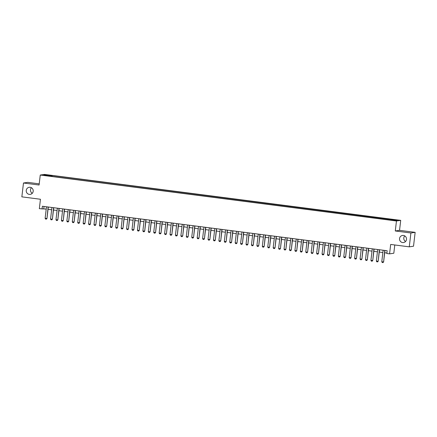 <?xml version="1.0" encoding="UTF-8"?>
<svg xmlns="http://www.w3.org/2000/svg" width="437" height="437" viewBox="0 0 437 437"><rect width="100%" height="100%" fill="white"/><g stroke="black" fill="none" stroke-linecap="round" stroke-linejoin="round"><path stroke-width="0.66" d="M32.267 193.312A3.578 3.496 81.5 0 1 31.431 187.73M33.196 191.286A3.578 3.496 81.5 0 1 30.251 194.378A3.578 3.496 81.5 0 1 26.247 190.39A3.578 3.496 81.5 0 1 29.197 187.298A3.578 3.496 81.5 0 1 33.196 191.286M405.569 241.475A3.578 3.496 81.5 0 1 404.733 235.898M406.503 239.454A3.578 3.496 81.5 0 1 403.553 242.54A3.578 3.496 81.5 0 1 399.549 238.553A3.578 3.496 81.5 0 1 402.499 235.467A3.578 3.496 81.5 0 1 406.503 239.454M44.891 175.559L47.038 175.712L44.891 175.559M39.226 183.851L27.728 182.366L23.478 182.999L21.85 196.852L40.45 199.256L39.341 208.673L46.213 209.083M400.713 220.363L44.514 174.407L40.259 175.04L396.457 220.996L400.713 220.363L399.538 230.337L395.288 230.971L410.9 232.987L415.15 232.353L399.538 230.337M415.15 232.353L413.522 246.206L409.272 246.839L390.673 244.441L389.569 253.864L393.819 253.231L394.786 244.971M410.9 232.987L409.272 246.839M389.569 253.864L386.854 253.515L387.177 250.74L42.384 206.253L42.056 209.023M393.726 220.363L390.454 220.062L393.704 220.554M49.676 176.133L388.761 219.882L395.54 220.532L397.288 220.27L52.211 175.527L51.402 175.641L51.189 176.324M49.66 175.903L43.684 175.133L45.432 174.871L51.402 175.641M395.288 230.971L396.457 220.996M23.478 182.999L39.09 185.015L40.259 175.04M48.043 209.318L51.642 209.782M53.472 210.017L57.072 210.481M58.902 210.721L62.502 211.186M64.332 211.421L67.932 211.885M69.762 212.12L73.361 212.584M75.191 212.819L78.791 213.283M80.621 213.524L84.221 213.988M86.051 214.223L89.651 214.687M91.48 214.922L95.08 215.386M96.91 215.621L100.515 216.086M102.34 216.326L105.945 216.79M107.77 217.025L111.375 217.489M113.199 217.724L116.805 218.189M118.629 218.424L122.234 218.888M124.059 219.128L127.664 219.593M129.489 219.827L133.094 220.292M134.924 220.527L138.524 220.991M140.353 221.226L143.953 221.69M145.783 221.93L149.383 222.395M151.213 222.63L154.813 223.094M156.643 223.329L160.242 223.793M162.072 224.028L165.672 224.492M167.502 224.733L171.102 225.197M172.932 225.432L176.532 225.896M178.362 226.131L181.961 226.595M183.791 226.83L187.391 227.295M189.221 227.535L192.821 227.999M194.651 228.234L198.251 228.698M200.08 228.933L203.68 229.398M205.51 229.633L209.11 230.097M210.94 230.337L214.54 230.802M216.37 231.036L219.969 231.501M221.799 231.736L225.399 232.2M227.229 232.435L230.829 232.899M232.659 233.139L236.259 233.604M238.089 233.839L241.688 234.303M243.518 234.538L247.118 235.002M248.948 235.237L252.548 235.707M254.378 235.942L257.977 236.406M259.807 236.641L263.407 237.105M265.237 237.34L268.837 237.804M270.667 238.039L274.267 238.509M276.097 238.744L279.696 239.208M281.526 239.443L285.126 239.908M286.956 240.142L290.556 240.607M292.386 240.842L295.986 241.311M297.816 241.546L301.415 242.011M303.245 242.245L306.845 242.71M308.675 242.945L312.28 243.409M314.105 243.649L317.71 244.114M319.534 244.349L323.14 244.813M324.964 245.048L328.569 245.512M330.394 245.747L333.999 246.211M335.824 246.452L339.429 246.916M341.253 247.151L344.859 247.615M346.688 247.85L350.288 248.314M352.118 248.549L355.718 249.014M357.548 249.254L361.148 249.718M362.978 249.953L366.577 250.417M368.407 250.652L372.007 251.117M373.837 251.351L377.437 251.816M379.267 252.056L382.867 252.52M384.697 252.755L386.909 253.039M44.05 206.472L43.782 208.766M391.164 219.969L391.312 219.5M52.101 176.444L52.211 175.527M45.432 174.871L45.727 175.395M384.762 250.428L383.62 261.91L383.009 262.593L382.195 262.49L381.785 261.73L383.134 250.221M384.964 250.456L383.62 261.91M381.785 261.73L383.413 261.938L383.009 262.593M379.332 249.729L378.191 261.206L377.612 261.889L376.765 261.79L376.355 261.026L377.705 249.522M379.534 249.756L378.191 261.206M376.355 261.026L377.983 261.239L377.579 261.894M373.903 249.03L372.761 260.507L372.149 261.195L371.335 261.086L370.926 260.326L372.275 248.817M374.105 249.057L372.761 260.507M370.926 260.326L372.553 260.539L372.149 261.195M368.473 248.331L367.331 259.807L366.752 260.485L365.906 260.386L365.496 259.627L366.845 248.118M368.675 248.353L367.331 259.807M365.496 259.627L367.124 259.835L366.719 260.49M363.043 247.626L361.902 259.103L361.323 259.786L360.47 259.687L360.066 258.928L361.415 247.418M363.245 247.653L361.902 259.103M360.066 258.928L361.694 259.136L361.29 259.791M357.613 246.927L356.472 258.404L355.893 259.086L355.041 258.988L354.636 258.223L355.986 246.719M357.816 246.954L356.472 258.404M354.636 258.223L356.264 258.436L355.86 259.092M352.184 246.228L351.042 257.704L350.43 258.393L349.611 258.283L349.207 257.524L350.556 246.015M352.386 246.255L351.042 257.704M349.207 257.524L350.835 257.737L350.43 258.393M346.754 245.528L345.612 257.005L345.033 257.683L344.181 257.584L343.777 256.825L345.126 245.315M346.956 245.55L345.612 257.005M343.777 256.825L345.405 257.032L345.001 257.688M341.324 244.824L340.183 256.3L339.604 256.983L338.751 256.885L338.347 256.126L339.696 244.616M341.526 244.851L340.183 256.3M338.347 256.126L339.975 256.333L339.571 256.989M335.895 244.125L334.753 255.601L334.174 256.284L333.322 256.186L332.918 255.421L334.267 243.917M336.097 244.152L334.753 255.601M332.918 255.421L334.545 255.634L334.136 256.29M330.465 243.425L329.323 254.902L328.706 255.59L327.892 255.481L327.488 254.722L328.837 243.212M330.667 243.447L329.323 254.902M327.488 254.722L329.116 254.935L328.706 255.59M325.035 242.726L323.893 254.203L323.314 254.88L322.462 254.782L322.053 254.023L323.407 242.513M325.237 242.748L323.893 254.203M322.053 254.023L323.686 254.23L323.276 254.886M319.605 242.022L318.464 253.498L317.846 254.187L317.033 254.083L316.623 253.323L317.978 241.814M319.808 242.049L318.464 253.498M316.623 253.323L318.256 253.531L317.846 254.187M314.176 241.322L313.034 252.799L312.417 253.487L311.603 253.384L311.193 252.619L312.548 241.115M314.378 241.35L313.034 252.799M311.193 252.619L312.826 252.832L312.417 253.487M308.746 240.623L307.599 252.1L307.025 252.783L306.173 252.679L305.763 251.92L307.118 240.41M308.948 240.645L307.599 252.1M305.763 251.92L307.397 252.133L306.987 252.783M303.316 239.918L302.169 251.401L301.557 252.083L300.743 251.98L300.334 251.22L301.688 239.711M303.518 239.946L302.169 251.401M300.334 251.22L301.967 251.428L301.557 252.083M297.887 239.219L296.739 250.696L296.128 251.384L295.314 251.28L294.904 250.521L296.259 239.012M298.089 239.247L296.739 250.696M294.904 250.521L296.537 250.729L296.128 251.384M292.457 238.52L291.31 249.997L290.698 250.685L289.884 250.576L289.474 249.817L290.829 238.307M292.659 238.547L291.31 249.997M289.474 249.817L291.108 250.03L290.698 250.685M287.027 237.821L285.88 249.298L285.306 249.98L284.454 249.877L284.045 249.117L285.399 237.608M287.229 237.843L285.88 249.298M284.045 249.117L285.678 249.33L285.268 249.98M281.597 237.116L280.45 248.598L279.838 249.281L279.024 249.177L278.615 248.418L279.97 236.909M281.799 237.144L280.45 248.598M278.615 248.418L280.243 248.626L279.838 249.281M276.168 236.417L275.02 247.894L274.409 248.582L273.595 248.478L273.185 247.719L274.54 236.209M276.37 236.444L275.02 247.894M273.185 247.719L274.813 247.926L274.409 248.582M270.738 235.718L269.591 247.195L268.979 247.883L268.165 247.774L267.755 247.014L269.11 235.505M270.94 235.745L269.591 247.195M267.755 247.014L269.383 247.227L268.979 247.883M265.308 235.019L264.161 246.495L263.582 247.178L262.735 247.074L262.326 246.315L263.68 234.806M265.51 235.04L264.161 246.495M262.326 246.315L263.953 246.528L263.549 247.178M259.878 234.314L258.731 245.796L258.12 246.479L257.306 246.375L256.896 245.616L258.251 234.106M260.081 234.341L258.731 245.796M256.896 245.616L258.524 245.823L258.12 246.479M254.449 233.615L253.302 245.091L252.69 245.78L251.876 245.676L251.466 244.917L252.821 233.407M254.651 233.642L253.302 245.091M251.466 244.917L253.094 245.124L252.69 245.78M249.019 232.916L247.872 244.392L247.26 245.081L246.446 244.971L246.036 244.212L247.391 232.703M249.216 232.943L247.872 244.392M246.036 244.212L247.664 244.425L247.26 245.081M243.589 232.216L242.442 243.693L241.863 244.37L241.016 244.272L240.607 243.513L241.961 232.003M243.786 232.238L242.442 243.693M240.607 243.513L242.235 243.726L241.83 244.376M238.16 231.512L237.012 242.994L236.401 243.677L235.587 243.573L235.177 242.814L236.532 231.304M238.356 231.539L237.012 242.994M235.177 242.814L236.805 243.021L236.401 243.677M232.73 230.812L231.583 242.289L230.971 242.977L230.157 242.874L229.747 242.114L231.102 230.605M232.926 230.84L231.583 242.289M229.747 242.114L231.375 242.322L230.971 242.977M227.3 230.113L226.153 241.59L225.541 242.278L224.727 242.169L224.318 241.41L225.672 229.9M227.497 230.141L226.153 241.59M224.318 241.41L225.945 241.623L225.541 242.278M221.87 229.414L220.723 240.891L220.144 241.568L219.298 241.47L218.888 240.711L220.243 229.201M222.067 229.436L220.723 240.891M218.888 240.711L220.516 240.924L220.111 241.574M216.441 228.709L215.294 240.192L214.682 240.874L213.868 240.771L213.458 240.011L214.807 228.502M216.637 228.737L215.294 240.192M213.458 240.011L215.086 240.219L214.682 240.874M211.011 228.01L209.864 239.487L209.252 240.175L208.438 240.071L208.028 239.312L209.378 227.803M211.208 228.038L209.864 239.487M208.028 239.312L209.656 239.52L209.252 240.175M205.581 227.311L204.434 238.788L203.822 239.476L203.008 239.367L202.599 238.607L203.948 227.098M205.778 227.338L204.434 238.788M202.599 238.607L204.226 238.821L203.822 239.476M200.151 226.612L199.004 238.089L198.425 238.766L197.579 238.668L197.169 237.908L198.518 226.399M200.348 226.634L199.004 238.089M197.169 237.908L198.797 238.116L198.393 238.771M194.722 225.907L193.575 237.389L192.963 238.072L192.149 237.968L191.739 237.209L193.088 225.7M194.918 225.934L193.575 237.389M191.739 237.209L193.367 237.417L192.963 238.072M189.292 225.208L188.145 236.685L187.533 237.373L186.719 237.269L186.309 236.504L187.659 225M189.489 225.235L188.145 236.685M186.309 236.504L187.937 236.717L187.533 237.373M183.862 224.509L182.715 235.985L182.103 236.674L181.289 236.564L180.88 235.805L182.229 224.296M184.059 224.536L182.715 235.985M180.88 235.805L182.508 236.018L182.103 236.674M178.433 223.81L177.285 235.286L176.706 235.964L175.86 235.865L175.45 235.106L176.799 223.597M178.629 223.831L177.285 235.286M175.45 235.106L177.078 235.314L176.674 235.969M172.997 223.105L171.856 234.587L171.277 235.264L170.43 235.166L170.02 234.407L171.37 222.897M173.199 223.132L171.856 234.587M170.02 234.407L171.648 234.614L171.244 235.27M167.568 222.406L166.426 233.882L165.814 234.571L165 234.467L164.591 233.702L165.94 222.198M167.77 222.433L166.426 233.882M164.591 233.702L166.218 233.915L165.814 234.571M162.138 221.706L160.996 233.183L160.384 233.871L159.571 233.762L159.161 233.003L160.51 221.493M162.34 221.734L160.996 233.183M159.161 233.003L160.789 233.216L160.384 233.871M156.708 221.007L155.567 232.484L154.988 233.161L154.141 233.063L153.731 232.304L155.08 220.794M156.91 221.029L155.567 232.484M153.731 232.304L155.359 232.511L154.955 233.167M151.278 220.303L150.137 231.785L149.525 232.468L148.711 232.364L148.301 231.605L149.651 220.095M151.481 220.33L150.137 231.785M148.301 231.605L149.929 231.812L149.525 232.468M145.849 219.603L144.707 231.08L144.128 231.763L143.276 231.665L142.872 230.9L144.221 219.396M146.051 219.631L144.707 231.08M142.872 230.9L144.5 231.113L144.095 231.768M140.419 218.904L139.277 230.381L138.666 231.069L137.846 230.96L137.442 230.201L138.791 218.691M140.621 218.932L139.277 230.381M137.442 230.201L139.07 230.414L138.666 231.069M134.989 218.205L133.848 229.682L133.269 230.359L132.416 230.261L132.012 229.501L133.361 217.992M135.191 218.227L133.848 229.682M132.012 229.501L133.64 229.709L133.236 230.365M129.56 217.5L128.418 228.983L127.839 229.66L126.987 229.562L126.583 228.802L127.932 217.293M129.762 217.528L128.418 228.983M126.583 228.802L128.21 229.01L127.806 229.665M124.13 216.801L122.988 228.278L122.371 228.966L121.557 228.862L121.153 228.098L122.502 216.594M124.332 216.828L122.988 228.278M121.153 228.098L122.781 228.311L122.371 228.966M118.7 216.102L117.558 227.579L116.941 228.267L116.127 228.158L115.723 227.398L117.072 215.889M118.902 216.129L117.558 227.579M115.723 227.398L117.351 227.611L116.941 228.267M113.27 215.403L112.129 226.879L111.55 227.557L110.698 227.458L110.293 226.699L111.643 215.19M113.473 215.425L112.129 226.879M110.293 226.699L111.921 226.907L111.511 227.562M107.841 214.698L106.699 226.175L106.082 226.863L105.268 226.759L104.858 226L106.213 214.491M108.043 214.725L106.699 226.175M104.858 226L106.491 226.208L106.082 226.863M102.411 213.999L101.269 225.476L100.652 226.164L99.838 226.06L99.428 225.295L100.783 213.791M102.613 214.026L101.269 225.476M99.428 225.295L101.062 225.508L100.652 226.164M96.981 213.3L95.84 224.776L95.222 225.465L94.408 225.355L93.999 224.596L95.353 213.087M97.183 213.327L95.84 224.776M93.999 224.596L95.632 224.809L95.222 225.465M91.552 212.601L90.404 224.077L89.831 224.755L88.979 224.656L88.569 223.897L89.924 212.387M91.754 212.622L90.404 224.077M88.569 223.897L90.202 224.105L89.793 224.76M86.122 211.896L84.975 223.373L84.401 224.055L83.549 223.957L83.139 223.198L84.494 211.688M86.324 211.923L84.975 223.373M83.139 223.198L84.773 223.405L84.363 224.061M80.692 211.197L79.545 222.673L78.971 223.356L78.119 223.258L77.71 222.493L79.064 210.989M80.894 211.224L79.545 222.673M77.71 222.493L79.343 222.706L78.933 223.362M75.262 210.497L74.115 221.974L73.503 222.662L72.689 222.553L72.28 221.794L73.635 210.284M75.464 210.519L74.115 221.974M72.28 221.794L73.913 222.007L73.503 222.662M69.833 209.798L68.685 221.275L68.112 221.952L67.26 221.854L66.85 221.095L68.205 209.585M70.035 209.82L68.685 221.275M66.85 221.095L68.483 221.302L68.074 221.958M64.403 209.094L63.256 220.57L62.644 221.259L61.83 221.155L61.42 220.395L62.775 208.886M64.605 209.121L63.256 220.57M61.42 220.395L63.048 220.603L62.644 221.259M58.973 208.394L57.826 219.871L57.214 220.559L56.4 220.456L55.991 219.691L57.345 208.187M59.175 208.422L57.826 219.871M55.991 219.691L57.618 219.904L57.214 220.559M53.543 207.695L52.396 219.172L51.817 219.855L50.971 219.751L50.561 218.992L51.916 207.482M53.746 207.717L52.396 219.172M50.561 218.992L52.189 219.205L51.785 219.855M48.114 206.991L46.967 218.473L46.355 219.155L45.541 219.052L45.131 218.292L46.486 206.783M48.316 207.018L46.967 218.473M45.131 218.292L46.759 218.5L46.355 219.155"/></g></svg>
